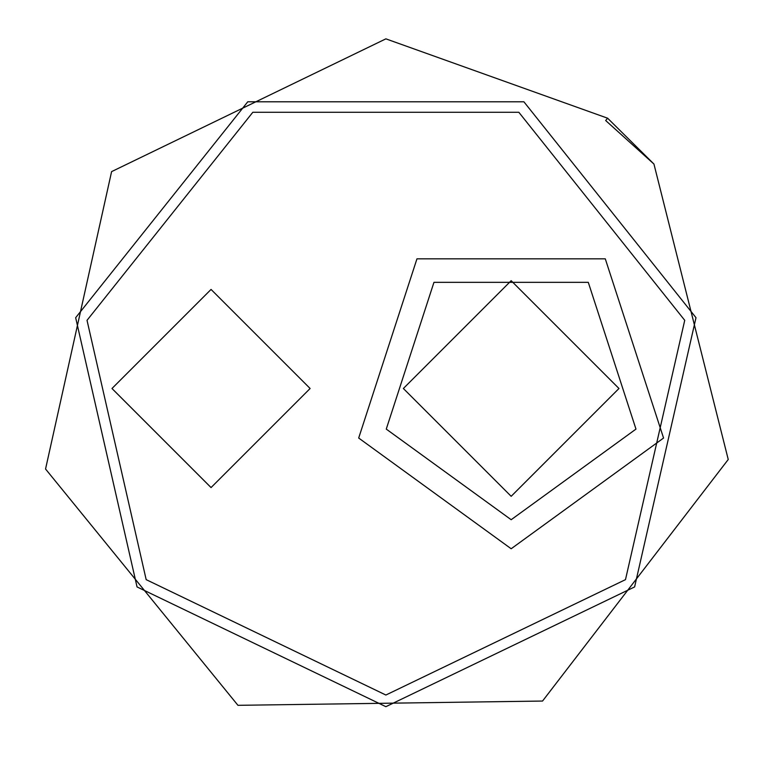 <?xml version="1.0" encoding="UTF-8"?>
<svg xmlns="http://www.w3.org/2000/svg" width="777" height="777" viewBox="0 0 777 777"><rect width="100%" height="100%" fill="white"/><g stroke="black" fill="none" stroke-linecap="round" stroke-linejoin="round"><path stroke-width="1.17" d="M605.71 120.503L607.614 118.182L605.71 120.503L653.923 164.034L607.614 118.182L385.839 38.85L111.606 171.591L45.59 469.017L237.908 705.312L542.54 701.068L728.204 459.508L653.923 164.034M511.13 280.691L403.321 388.5L511.13 496.309L618.939 388.5L511.13 280.691M511.13 519.755L635.965 429.059L588.276 282.313L433.984 282.313L386.305 429.059L511.13 519.755M511.13 548.756L663.548 438.024L605.332 258.848L416.938 258.848L358.721 438.024L511.13 548.756M211.014 487.567L310.081 388.5L211.014 289.433L111.946 388.5L211.014 487.567M385.839 706.682L137.073 586.888L75.641 317.696L247.785 101.826L523.892 101.826L696.046 317.696L634.605 586.888L385.839 706.682L137.073 586.888L75.641 317.696L247.785 101.826L523.892 101.826L696.046 317.696L634.605 586.888L385.839 706.682M385.839 695.026L625.495 579.613L684.683 320.289L518.842 112.325L252.846 112.325L87.005 320.289L146.193 579.613L385.839 695.026"/></g></svg>
